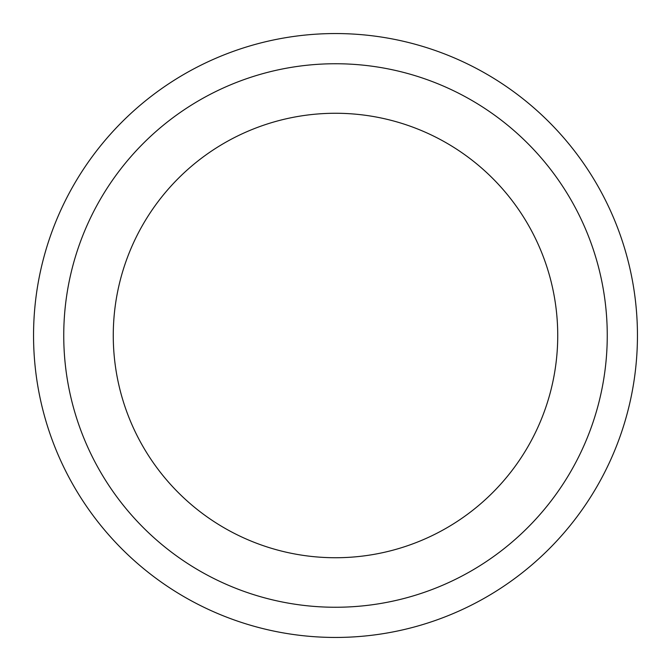 <?xml version="1.0" encoding="UTF-8"?>
<svg xmlns="http://www.w3.org/2000/svg" width="671" height="671" viewBox="0 0 671 671"><rect width="100%" height="100%" fill="white"/><g stroke="black" fill="none" stroke-linecap="round" stroke-linejoin="round"><path stroke-width="1.01" d="M557.735 335.5A222.235 222.235 0 0 0 335.5 113.265A222.235 222.235 0 0 0 113.265 335.5A222.235 222.235 0 0 0 335.5 557.735A222.235 222.235 0 0 0 557.735 335.5M607.255 335.5A271.755 271.755 0 0 0 335.5 63.745A271.755 271.755 0 0 0 63.745 335.5A271.755 271.755 0 0 0 335.5 607.255A271.755 271.755 0 0 0 607.255 335.5M33.55 335.5A301.95 301.95 0 0 0 335.5 637.45A301.95 301.95 0 0 0 637.45 335.5A301.95 301.95 0 0 0 335.5 33.55A301.95 301.95 0 0 0 33.55 335.5"/></g></svg>
